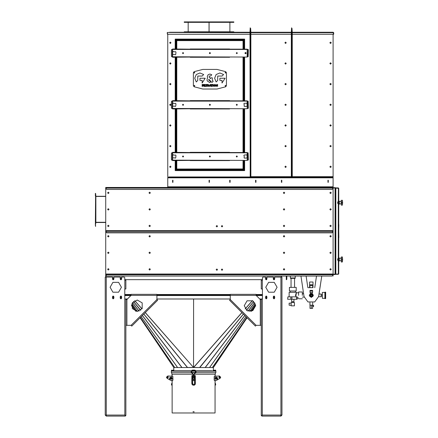 <?xml version="1.0" encoding="UTF-8"?>
<svg xmlns="http://www.w3.org/2000/svg" width="438" height="438" viewBox="0 0 438 438"><rect width="100%" height="100%" fill="white"/><g stroke="black" fill="none" stroke-linecap="round" stroke-linejoin="round"><path stroke-width="0.66" d="M192.868 372.535L194.313 372.535L192.868 372.535L192.917 374.55L194.308 374.523L194.313 372.535M247.059 317.753L213.383 367.52L173.798 367.52L173.798 370.833M196.021 371.139L215.863 371.139L215.863 370.833L215.863 372.689L195.874 372.689M194.587 372.689L194.313 372.689M192.868 372.689L192.594 372.689M191.307 372.689L171.318 372.689L171.389 370.833L171.318 372.689M191.16 371.139L171.318 371.139M211.751 370.833L209.441 370.833L209.441 371.139L215.584 370.833L214.981 370.209L214.762 370.833M203.133 370.833L203.133 371.139L206.243 371.139L206.243 370.833L195.994 370.833M180.932 370.833L180.932 371.139L184.048 371.139L184.048 370.833L171.389 370.833M175.43 370.833L175.43 371.139L177.735 371.139L177.735 370.833M187.951 371.139L187.951 370.833L184.048 370.833M209.441 370.833L206.243 370.833M195.036 370.625L194.521 370.099L195.036 370.356L195.036 371.139L192.145 371.139L192.145 370.356L192.66 370.099L192.145 370.625M172.112 370.833L172.112 371.139L173.344 371.139L173.344 370.833M213.837 370.833L213.837 371.139L215.063 371.139L215.063 370.833M106.253 415.065L124.857 415.065L125.367 416.1L106.324 416.1L106.253 415.065L105.219 415.065L105.219 277.084L106.253 277.084L106.253 416.1L125.367 416.1L124.857 415.065L125.892 415.574L125.892 298.995L124.857 298.995L127.442 298.995M106.253 277.084L112.506 277.084L112.506 279.099L113.179 279.772L113.853 279.099L113.853 277.084L120.258 277.084L120.258 279.099L120.932 279.772L121.6 279.099L121.6 277.084L124.239 277.084L124.753 277.604L124.753 280.189L125.892 280.189L125.892 288.97L124.753 288.97L124.857 415.065L125.892 415.574M261.289 299.258L262.428 298.995L262.428 288.97L261.289 288.97L261.289 280.189L262.428 280.189L262.428 277.604L262.942 277.084L265.576 277.084L265.576 279.099L266.249 279.772L266.923 279.099L266.923 277.084L273.328 277.084L273.328 279.099L274.002 279.772L274.675 279.099L274.675 277.084L281.957 277.084L281.957 415.065L280.928 416.1L261.815 416.1L280.851 416.1L280.928 415.065L280.928 415.585L281.437 415.12M280.977 416.1L281.957 415.065L262.324 415.065L261.815 416.1L262.324 415.065L261.289 415.574L261.804 415.574M260.254 299.515L261.289 299.515L261.289 325.352L260.254 325.352L260.254 299.515L256.12 295.382L230.284 295.382L230.284 294.347L256.12 294.347L256.12 295.382M256.12 325.352L255.387 326.086L229.55 300.244L230.284 299.515L256.12 325.352L260.254 325.352M134.313 294.347L137.209 294.347M152.917 294.347L155.813 294.347M131.061 295.382L131.061 294.347L156.897 294.347L156.897 295.382L131.061 295.382L126.927 299.515L126.927 325.352L125.892 325.352L125.892 299.515L126.927 299.515M156.897 299.515L157.631 300.244L131.789 326.086L131.061 325.352L156.897 299.515L156.897 295.382M191.882 376.258L191.866 379.248L191.882 375.585L192.194 375.585L191.882 375.979M195.293 376.981L195.293 376.258M194.625 376.127L194.625 377.107M192.556 377.107L192.556 376.127M195.293 379.242L195.293 375.585L194.001 375.585M191.882 377.26L192.194 377.26L192.194 375.979M195.293 375.979L194.987 375.979L194.987 377.26L195.293 377.26M194.932 379.215L194.932 377.939M192.244 377.939L192.244 379.215M194.932 376.007L194.625 375.766L194.932 376.007L194.932 378.821L194.625 378.821L194.625 376.007M192.244 379.33L191.833 379.275L191.833 382.336L192.556 382.336L192.244 375.804M192.556 379.428L192.556 375.804M214.209 379.91L214.209 376.839M172.868 376.822L172.868 380.441L170.563 380.304L167.081 378.295L166.462 377.222L167.798 375.985L172.868 376.308L172.868 376.822M215.036 376.308L215.031 374.238M215.036 411.977L215.036 413.001L172.145 413.001L172.15 411.977M194.215 411.977L192.972 411.747L194.215 411.977M171.833 372.689L171.833 374.238L192.868 374.238M194.313 374.238L215.348 374.238L215.348 372.689M194.105 411.966L193.07 411.966M329.863 274.298L331.21 274.298L329.863 274.298M105.739 188.406L106.773 189.44L332.086 189.44L333.121 188.406L333.121 187.475L105.739 187.475L105.739 275.02L106.773 276.055L332.086 276.055L333.121 275.02L333.121 276.055L333.121 275.535M105.739 231.817L106.773 232.852L332.086 232.852L333.121 231.817L333.121 275.02M338.547 258.743L338.547 260.292M338.547 201.896L338.547 203.446M338.755 273.843L338.3 274.298L338.755 273.843L338.755 260.292L338.3 260.292L338.371 274.079L335.858 274.084L335.858 187.891L338.3 187.891L335.858 188.099L338.755 188.345L338.755 201.896L337.72 201.896L337.72 203.446L338.3 203.446L338.3 258.743L338.755 258.743L338.755 203.446L338.3 203.446M335.043 187.995L335.043 274.193L335.705 274.193L335.705 187.995L333.121 187.995M341.361 259.05L341.361 257.139M342.445 257.593L342.412 261.7L341.361 261.842L341.361 260.073L342.412 260.073L342.412 258.962L341.361 259.033M341.169 258.212L341.169 260.818L339.291 260.654L339.291 258.376L341.361 258.009M339.061 261.272L339.061 257.758L338.755 257.758L338.755 261.272L339.061 261.272M342.445 200.746L342.412 203.227L342.412 202.115L341.361 202.115L341.361 203.227L341.366 200.265M342.412 204.858L341.361 204.995L341.361 203.227L342.412 203.227L342.445 204.595M341.169 201.37L341.169 203.971L339.291 203.807L339.291 201.535L341.361 201.162M339.061 204.426L339.061 200.911L338.755 200.911L338.755 204.426L339.061 204.426M321.131 294.062L321.131 296.696M312.628 305.198L309.995 305.198M322.373 292.436L322.373 298.327L324.903 298.327L324.903 292.436L322.373 292.436M325.007 292.124L325.007 298.634L325.626 298.634L325.626 292.124L324.903 292.228L324.903 298.327M313.011 287.629L313.011 281.995L309.611 281.995L309.611 287.629M290.334 276.055L290.334 277.966L295.294 277.966L295.086 278.327L290.542 278.327L290.334 277.966L290.542 278.327M291.182 305.209L289.118 305.209L289.118 303.14L291.182 303.14M291.675 299.285L291.675 301.662L293.947 301.662L293.947 299.285M289.14 296.827L289.14 292.332L296.482 292.332L295.787 296.811M296.225 287.372L289.403 287.372L296.225 287.372L296.225 290.985L289.403 290.985L296.225 290.985L296.225 287.372M302.319 295.382L302.319 291.971L302.319 295.382M298.601 295.382L298.601 291.971L298.601 295.382M310.619 294.347L312.009 294.347L310.619 294.347M312.606 290.985L311.571 290.985L311.571 290.367L312.606 290.367L312.606 292.381L310.022 292.381L310.022 290.367L311.571 290.367M311.057 290.367L311.057 290.985L310.022 290.985M316.948 230.886L305.368 230.886M122.892 230.886L108.733 230.886M138.397 230.886L124.239 230.886M153.902 230.886L139.744 230.886M169.402 230.886L155.244 230.886M184.907 230.886L170.749 230.886M200.412 230.886L186.254 230.886M215.912 230.886L201.754 230.886M231.417 230.886L217.259 230.886M246.922 230.886L232.764 230.886M262.428 230.886L248.264 230.886M277.927 230.886L263.769 230.886M291.106 230.886L279.274 230.886M333.121 188.406L333.121 231.817M95.61 222.307L95.61 196.47L95.402 222.307L105.739 222.307M95.61 196.47L105.739 196.47M168.269 187.168L332.606 187.168L332.606 187.475L168.269 187.475L167.749 187.168L167.749 177.45L333.121 177.45L333.121 177.138L332.606 177.45M333.121 187.475L333.121 177.45M332.086 176.936L292.02 176.936L333.121 176.936L333.121 34.301M291.987 176.684L292.234 176.936M249.983 176.936L168.783 176.936M167.491 32.62L167.475 34.301L249.983 34.301L250.229 176.684M250.64 176.684L250.892 176.936M291.325 176.936L291.571 176.684M247.191 57.039L171.701 56.792L171.4 56.278L171.4 49.948L171.701 49.434L172.649 49.434L172.649 48.979L190.218 49.187L172.649 49.187M172.649 57.039L190.218 57.039L172.649 57.247L172.649 54.405M172.78 51.843L173.278 51.427L172.78 51.843L172.649 53.89L172.649 49.434L248.143 49.434L248.439 49.948L248.143 56.792L247.191 56.792L247.191 49.187L190.218 49.187M243.512 160.604L243.512 168.937L243.057 168.937L243.057 169.391L243.057 160.604M176.536 40.646L176.328 40.438L176.782 40.646L176.782 40.192L243.057 40.438M176.782 169.183L176.574 169.391L176.536 168.937M247.191 108.717L171.701 108.471L171.4 107.956L171.4 101.627L171.701 101.112L172.649 101.112L172.649 100.658L190.218 100.866L172.649 100.866M172.649 108.717L190.218 108.717L172.649 108.925L172.649 106.078M247.207 105.569L246.862 106.281L244.585 106.489L244.086 106.073L244.311 104.906L243.884 103.795L244.294 103.302L246.901 103.204L247.191 105.553L247.191 100.866L190.218 100.866M172.649 105.569L172.649 101.112L248.143 101.112L248.439 107.956L248.143 108.471L247.191 108.471L247.191 106.084M247.191 160.396L171.701 160.149L171.4 159.635L171.4 153.305L171.701 152.791L172.649 152.791L172.649 152.336L190.218 152.544L172.649 152.544M172.649 160.396L190.218 160.396L172.649 160.604L172.649 157.757M247.207 157.247L246.862 157.959L244.585 158.167L244.086 157.751L244.311 156.585L243.884 155.474L244.294 154.981L246.901 154.882L247.191 157.231L247.191 152.544L190.218 152.544M172.649 157.247L172.649 152.791L248.143 152.791L248.439 159.635L248.143 160.149L247.191 160.149L247.191 157.762M170.957 32.237L177.417 32.237M199.427 32.237L198.085 32.237L199.427 32.237M220.1 32.237L218.759 32.237L220.1 32.237M240.774 32.237L249.983 32.237L249.983 34.301M250.892 34.301L250.892 32.237L291.325 32.237L291.325 176.684L250.892 176.684L250.892 34.301L291.325 34.301M292.234 32.691L292.234 32.237L333.225 32.237L333.4 34.301L292.234 34.301L292.234 32.691L333.4 32.691M233 22.316L233.848 22.316L233.848 21.9L184.234 21.9L184.234 22.316L233 22.316M178.759 32.237L184.234 32.237L184.234 31.821L233.848 31.821L233.848 32.237L239.427 32.237M338.755 221.272L338.755 240.911M194.417 378.87L194.417 377.633L194.456 378.859L192.725 378.859L192.753 377.633L192.764 378.87M196.021 371.035L195.293 371.035L195.293 372.223L196.021 372.223L196.021 371.035L195.189 370.209L195.036 370.931M192.145 370.931L191.986 370.209L191.16 371.035L191.16 372.223L191.576 372.941L192.868 373.685M341.361 257.33L342.385 257.101L342.598 259.515L342.385 261.929L341.465 262.066M341.361 200.484L342.385 200.254L342.598 202.668L342.385 205.083L341.465 205.219M192.556 382.336L192.912 384.4L193.886 384.575L194.521 384.137L194.625 378.821M194.625 383.776L195.348 383.776L195.058 384.63L193.99 385.292L192.381 384.909L191.833 383.776L192.556 383.776M171.608 370.833L171.893 370.482M215.463 383.589L215.737 384.914L215.036 385.325M172.145 385.325L171.439 384.903L171.718 383.589M121.446 287.268L118.605 282.346L112.922 282.346L110.08 287.268L112.922 292.19L118.605 292.19L121.446 287.268M277.101 287.268L274.259 282.346L268.576 282.346L265.735 287.268L268.576 292.19L274.259 292.19L277.101 287.268M244.234 305.713L247.076 310.641L252.759 310.641L255.606 305.713L252.759 300.791L247.076 300.791L244.234 305.713M137.258 311.402L142.186 308.56L142.186 302.872L137.258 300.03L132.336 302.872L132.336 308.56L137.258 311.402M321.131 294.018L319.001 294.018L321.651 276.778L318.618 296.504L314.676 301.957L307.947 301.957L304.01 296.504L300.977 276.055M215.036 374.512L215.058 374.238M120.258 297.446L120.932 298.119L121.6 297.446L120.932 296.778L120.258 297.446M112.506 297.446L113.179 298.119L113.853 297.446L113.179 296.778L112.506 297.446M120.258 278.327L120.932 279.001L121.6 278.327L120.932 277.654L120.258 278.327M112.506 278.327L113.179 279.001L113.853 278.327L113.179 277.654L112.506 278.327M265.576 297.446L266.249 298.119L266.923 297.446L266.249 296.778L265.576 297.446M273.328 297.446L274.002 298.119L274.675 297.446L274.002 296.778L273.328 297.446M265.576 278.327L266.249 279.001L266.923 278.327L266.249 277.654L265.576 278.327M273.328 278.327L274.002 279.001L274.675 278.327L274.002 277.654L273.328 278.327M112.506 298.223L113.179 298.897L113.853 298.223L113.853 296.674L113.179 296L112.506 296.674L112.506 298.223M121.6 296.674L120.932 296L120.258 296.674L120.258 298.223L120.932 298.897L121.6 298.223L121.6 296.674M265.576 298.223L266.249 298.897L266.923 298.223L266.923 296.674L266.249 296L265.576 296.674L265.576 298.223M273.328 298.223L274.002 298.897L274.675 298.223L274.675 296.674L274.002 296L273.328 296.674L273.328 298.223M193.273 379.719L193.591 379.401L193.903 379.719L193.591 380.036L193.273 379.719M193.81 379.719L193.372 379.719L193.81 379.719M218.841 377.222L219.476 377.857L220.117 377.222L219.476 376.587L218.841 377.222M218.891 377.425L219.679 377.808L220.068 377.019L219.279 376.636L218.891 377.425M168.334 377.222L167.699 377.857L167.064 377.222L167.699 376.587L168.334 377.222M168.285 377.425L167.497 377.808L167.113 377.019L167.902 376.636L168.285 377.425M216.175 269.644L216.843 270.317L217.516 269.644L216.843 268.97L216.175 269.644M221.343 269.644L222.011 270.317L222.685 269.644L222.011 268.97L221.343 269.644M107.649 252.797L108.323 253.471L108.991 252.797L108.323 252.124L107.649 252.797M329.863 252.797L330.537 253.471L331.21 252.797L330.537 252.124L329.863 252.797M148.991 252.797L149.665 253.471L150.338 252.797L149.665 252.124L148.991 252.797M283.353 252.797L284.027 253.471L284.7 252.797L284.027 252.124L283.353 252.797M283.353 269.332L284.027 270.005L284.7 269.332L284.027 268.664L283.353 269.332M107.649 269.332L108.323 270.005L108.991 269.332L108.323 268.664L107.649 269.332M329.863 269.332L330.537 270.005L331.21 269.332L330.537 268.664L329.863 269.332M148.991 269.332L149.665 270.005L150.338 269.332L149.665 268.664L148.991 269.332M283.353 236.263L284.027 236.931L284.7 236.263L284.027 235.589L283.353 236.263M148.991 236.263L149.665 236.931L150.338 236.263L149.665 235.589L148.991 236.263M329.863 236.263L330.537 236.931L331.21 236.263L330.537 235.589L329.863 236.263M107.649 236.263L108.323 236.931L108.991 236.263L108.323 235.589L107.649 236.263M312.141 295.382L311.314 296.208L310.487 295.382L311.314 294.555L312.141 295.382M313.378 295.382L311.314 293.312L309.244 295.382L311.314 297.446L313.378 295.382M310.066 295.382L311.314 296.625L312.557 295.382L311.314 294.133L310.066 295.382M216.175 226.232L216.843 226.906L217.516 226.232L216.843 225.565L216.175 226.232M221.343 226.232L222.011 226.906L222.685 226.232L222.011 225.565L221.343 226.232M107.649 209.386L108.323 210.059L108.991 209.386L108.323 208.718L107.649 209.386M329.863 209.386L330.537 210.059L331.21 209.386L330.537 208.718L329.863 209.386M148.991 209.386L149.665 210.059L150.338 209.386L149.665 208.718L148.991 209.386M283.353 209.386L284.027 210.059L284.7 209.386L284.027 208.718L283.353 209.386M283.353 225.926L284.027 226.599L284.7 225.926L284.027 225.252L283.353 225.926M107.649 225.926L108.323 226.599L108.991 225.926L108.323 225.252L107.649 225.926M329.863 225.926L330.537 226.599L331.21 225.926L330.537 225.252L329.863 225.926M148.991 225.926L149.665 226.599L150.338 225.926L149.665 225.252L148.991 225.926M283.353 192.851L284.027 193.525L284.7 192.851L284.027 192.178L283.353 192.851M148.991 192.851L149.665 193.525L150.338 192.851L149.665 192.178L148.991 192.851M329.863 192.851L330.537 193.525L331.21 192.851L330.537 192.178L329.863 192.851M107.649 192.851L108.323 193.525L108.991 192.851L108.323 192.178L107.649 192.851L108.323 192.178L108.991 192.851L108.323 193.525L107.649 192.851M108.323 208.718L107.649 209.386L108.323 210.059L108.991 209.386L108.323 208.718M108.323 225.252L107.649 225.926L108.323 226.599L108.991 225.926L108.323 225.252M331.21 42.776L330.537 42.108L329.863 42.776L330.537 43.45L331.21 42.776M331.21 63.45L330.537 62.776L329.863 63.45L330.537 64.123L331.21 63.45M331.21 84.118L330.537 83.45L329.863 84.118L330.537 84.791L331.21 84.118M331.21 104.791L330.537 104.118L329.863 104.791L330.537 105.465L331.21 104.791M331.21 125.465L330.537 124.792L329.863 125.465L330.537 126.133L331.21 125.465M331.21 146.133L330.537 145.46L329.863 146.133L330.537 146.807L331.21 146.133M331.21 166.807L330.537 166.133L329.863 166.807L330.537 167.475L331.21 166.807M245.034 53.113L245.576 53.655L246.123 53.113L245.576 52.571L245.034 53.113M169.665 166.807L170.333 167.475L171.006 166.807L170.333 166.133L169.665 166.807M169.665 146.133L170.333 146.807L171.006 146.133L170.333 145.46L169.665 146.133M169.665 125.465L170.333 126.133L171.006 125.465L170.333 124.792L169.665 125.465M169.665 104.791L170.333 105.465L171.006 104.791L170.333 104.118L169.665 104.791M169.665 84.118L170.333 84.791L171.006 84.118L170.333 83.45L169.665 84.118M169.665 63.45L170.333 64.123L171.006 63.45L170.333 62.776L169.665 63.45M169.665 42.776L170.333 43.45L171.006 42.776L170.333 42.108L169.665 42.776M286.249 146.133L285.576 145.46L284.903 146.133L285.576 146.807L286.249 146.133M286.249 166.807L285.576 166.133L284.903 166.807L285.576 167.475L286.249 166.807M286.249 125.465L285.576 124.792L284.903 125.465L285.576 126.133L286.249 125.465M286.249 104.791L285.576 104.118L284.903 104.791L285.576 105.465L286.249 104.791M286.249 84.118L285.576 83.45L284.903 84.118L285.576 84.791L286.249 84.118M286.249 63.45L285.576 62.776L284.903 63.45L285.576 64.123L286.249 63.45M286.249 42.776L285.576 42.108L284.903 42.776L285.576 43.45L286.249 42.776M244.908 53.113L245.576 53.786L246.249 53.113L245.576 52.44L244.908 53.113M209.375 53.113L209.922 53.655L210.464 53.113L209.922 52.571L209.375 53.113M236.252 53.113L236.794 53.655L237.336 53.113L236.794 52.571L236.252 53.113M182.504 53.113L183.046 53.655L183.588 53.113L183.046 52.571L182.504 53.113M209.375 104.791L209.922 105.334L210.464 104.791L209.922 104.249L209.375 104.791M236.252 104.791L236.794 105.334L237.336 104.791L236.794 104.249L236.252 104.791M182.504 104.791L183.046 105.334L183.588 104.791L183.046 104.249L182.504 104.791M209.375 156.47L209.922 157.012L210.464 156.47L209.922 155.928L209.375 156.47M236.252 156.47L236.794 157.012L237.336 156.47L236.794 155.928L236.252 156.47M182.504 156.47L183.046 157.012L183.588 156.47L183.046 155.928L182.504 156.47M194.056 72.713L194.417 73.075L194.779 72.713L194.417 72.352L194.056 72.713M194.056 85.733L194.417 86.094L194.779 85.733L194.417 85.372L194.056 85.733M225.061 72.713L225.422 73.075L225.784 72.713L225.422 72.352L225.061 72.713M225.061 85.733L225.422 86.094L225.784 85.733L225.422 85.372L225.061 85.733M203.681 74.537L199.974 73.004L196.268 74.537L194.735 78.243L196.268 81.95L197.779 80.439L197.779 76.048L202.17 76.048L203.681 74.537M223.572 74.537L219.865 73.004L216.158 74.537L214.625 78.243L216.158 81.95L217.67 80.439L217.67 76.048L222.061 76.048L223.572 74.537M215.036 384.34L215.091 384.624M172.09 384.624L172.145 384.34M156.897 298.995L230.284 298.995M259.739 298.995L262.324 298.995L262.324 415.065M112.823 279.668L113.535 279.668M120.57 279.668L121.288 279.668M124.753 279.668L262.428 279.668M265.893 279.668L266.605 279.668M273.64 279.668L274.358 279.668M280.512 277.084L281.13 277.084M281.13 276.055L281.442 277.084M106.045 275.327L106.045 276.98L105.739 276.98L105.739 275.02M106.669 277.084L106.045 277.084M124.753 294.862L131.061 294.862M156.897 294.862L230.284 294.862M256.12 294.862L262.428 294.862M286.299 276.055L286.299 278.946L286.611 278.946L286.611 279.668L286.299 279.668L286.299 278.946M286.611 276.055L286.611 278.946M281.442 276.055L281.442 276.98M255.578 305.187L251.521 311.172L255.606 305.713L255.578 305.187M213.383 367.487L247.07 317.764L213.405 367.487M187.552 367.498L193.536 367.498L187.541 367.498L143.839 314.035M145.29 312.584L193.536 367.498L193.591 298.995M173.776 367.487L140.116 317.758L173.776 367.487M135.649 311.166L131.603 305.187L135.654 311.166L131.575 305.713L131.603 305.187M241.891 312.584L193.591 367.444L199.739 367.52M187.951 370.833L191.187 370.833M212.698 371.139L212.698 370.833L212.698 371.139M199.23 371.139L199.23 370.833M174.477 371.139L174.477 370.833L174.477 371.139M194.521 370.367L192.66 370.367M194.521 370.099L192.66 370.099M184.135 371.139L184.135 370.833M203.046 371.139L203.046 370.833M209.293 371.139L209.293 370.833M177.883 371.139L177.883 370.833M171.477 370.395L173.005 370.209M171.614 370.126L171.816 370.356M171.597 371.139L171.597 370.833M173.53 371.139L173.53 370.833M215.792 370.833L215.584 371.139M215.397 370.422L215.491 370.099L214.177 370.209M215.627 370.367L215.507 370.614M213.651 371.139L213.651 370.833M105.739 415.12L106.281 415.585L105.739 415.065M106.253 416.1L105.219 415.065L106.253 416.1M280.928 416.1L281.442 415.065M261.289 298.995L261.289 415.574M125.213 415.421L124.879 415.087M230.284 295.382L230.284 299.515M126.927 325.352L131.061 325.352M195.293 377.649L194.987 377.939M194.987 380.545L194.779 380.753M192.556 380.753L194.625 380.753M192.402 380.753L192.194 380.545M192.194 377.939L191.882 377.649M193.174 375.585L192.194 375.585M194.987 377.649L194.987 377.26M192.194 377.26L192.194 377.649M194.987 375.979L194.987 375.585M194.987 379.215L195.348 379.275L194.932 379.33M191.833 379.275L192.194 379.215M194.932 378.821L194.625 379.428M192.244 378.821L192.556 378.821M194.625 378.35L194.932 378.35M192.244 376.007L192.556 376.007M192.556 378.35L192.244 378.35M193.174 374.961L193.361 377.72L194.001 377.633L194.001 374.961L193.174 374.961L194.001 374.961M193.82 377.72L193.361 377.72M191.986 370.931L191.882 372.223L191.16 372.223M193.591 374.572L194.264 374.545L193.591 374.862M192.917 374.589L192.917 374.879M194.264 374.879L193.924 374.933L194.264 374.589M195.31 376.981L195.31 379.248M214.209 377.189L214.209 379.565M172.868 379.565L172.868 377.189L172.972 379.565M172.15 411.758L172.145 380.441L171.077 380.441M194.105 411.758L193.07 411.758M215.036 411.747L215.036 380.441L216.618 380.304L220.1 378.295L220.719 377.222L219.378 375.985L214.313 376.308L214.313 376.839M216.952 379.642L217.774 378.377L216.388 378.377L216.388 378.941L216.952 378.941L216.952 379.642L217.774 378.377L216.388 378.377L216.388 378.941M216.969 377.797L217.368 377.397L215.408 377.397L215.036 378.082L215.408 379.352L215.808 378.958L215.808 377.797L216.969 377.797L217.368 377.397L215.408 377.397L215.408 379.352L215.808 378.958M216.618 380.304L220.1 378.295M214.313 379.91L214.313 380.441L216.104 380.441M214.313 377.189L214.313 379.565M170.223 379.642L169.407 378.377L170.793 378.377L170.793 378.941L170.223 378.941L170.223 379.642L169.407 378.377L170.793 378.377L170.793 378.941M170.212 377.797L169.813 377.397L171.767 377.397L171.767 379.352L171.373 378.958L171.373 377.797L170.212 377.797L169.813 377.397L171.767 377.397L172.145 378.667L171.767 379.352L171.373 378.958M170.563 380.304L167.081 378.295M215.419 376.302L215.71 376.28M216.06 376.253L215.036 375.716M215.43 377.375L216.027 377.041M215.069 377.967L215.195 378.563M215.343 379.281L215.589 378.547M215.792 377.813L215.879 377.189M216.016 376.187L215.184 375.771M171.472 376.28L171.762 376.302M171.121 376.253L172.145 375.716M171.751 377.375L171.154 377.041M171.986 378.563L172.112 377.967M171.165 376.187L171.931 375.766M171.384 377.813L171.302 377.189M171.838 379.281L171.592 378.547M105.739 274.298L333.121 274.298M338.3 260.292L337.72 260.292L337.72 258.743L338.3 258.743M338.388 188.116L338.3 201.896M338.755 188.345L338.3 187.891M338.3 274.298L335.858 274.298L338.3 274.089M335.043 274.193L333.121 274.193M335.393 274.402L335.601 274.193M333.121 274.5L335.185 274.5L335.185 274.193M335.393 274.193L335.185 274.5M335.601 187.995L335.393 187.782M105.739 187.683L335.393 187.683L335.393 187.995M335.185 187.995L335.185 187.683M341.465 256.964L342.27 256.958M338.016 201.896L338.016 203.446M338.016 258.743L338.016 260.292M286.819 279.154L286.819 276.055M332.913 275.228L332.913 275.535M312.677 285.56L312.677 287.629L307.876 287.629L309.951 287.629L309.951 285.56M307.876 287.629L306.096 276.055M321.651 276.778L321.651 276.055M316.532 276.055L314.752 287.629M295.42 295.464L295.447 294.988L295.42 295.464M295.694 294.144L295.962 293.613L295.694 294.144M311.314 305.198L311.314 308.401L312.606 308.401L312.606 305.198M311.314 308.401L310.022 308.401L310.022 305.198M313.635 305.374L312.809 305.302L312.809 306.545L313.635 306.469L313.635 305.374M311.314 284.733L312.863 284.733L312.863 285.56L309.765 285.56L309.765 284.733L311.314 284.733L311.314 285.56M295.086 278.327L295.294 276.055M298.601 292.798L296.482 292.798L298.601 292.798M298.601 297.966L297.205 297.966M293.739 302.521L293.739 301.662M291.883 302.521L291.883 301.662M295.398 292.332L295.398 290.985M290.23 292.332L290.23 290.985M287.684 299.285L287.854 296.827L287.684 299.285M296.712 296.827L297.205 296.827L297.205 299.285L296.712 299.285L296.712 296.827L291.9 296.827L291.9 299.285L287.854 299.285M290.832 299.285L290.832 296.827L287.854 296.827M296.712 299.285L291.9 299.285M290.832 296.827L291.9 296.827M294.44 302.521L291.182 302.521L291.182 305.828L294.44 305.828L294.44 302.521M289.403 287.372L289.403 290.985L289.403 287.372M310.279 293.591L312.349 293.591L310.279 293.591L310.279 292.381M312.349 293.591L312.349 292.381M312.967 296.334L312.967 294.424L311.314 293.471L309.661 294.424L309.661 296.334L311.314 297.287L312.967 296.334M311.057 290.985L311.571 290.985M310.925 294.648L311.697 294.648M105.739 231.609L106.773 232.644L332.086 232.644L333.121 231.609M107.392 230.886L331.21 230.886M292.453 230.886L304.027 230.886M318.289 230.886L329.863 230.886M95.61 193.366L95.856 196.262L105.739 196.262M95.402 193.366L95.402 196.016L95.856 196.47L95.856 222.307L95.402 222.761L95.402 225.406L95.856 222.515L105.739 222.515M95.61 225.406L95.61 226.441L95.402 225.406M327.925 182.334L327.925 180.215L327.952 182.334L327.925 180.215L328.286 180.215L328.286 182.334L328.265 180.215L328.286 182.334L327.925 182.334M255.578 182.334L255.578 180.215L255.94 180.215L255.94 182.334L255.578 182.334L255.578 180.215L255.94 180.215L255.94 182.334L255.578 182.334M209.068 182.334L209.068 180.215L209.43 180.215L209.43 182.334L209.068 182.334L209.068 180.215L209.43 180.215L209.43 182.334L209.068 182.334M172.917 180.242L172.944 182.334L172.917 180.242L172.61 180.215L172.944 180.215L172.944 182.334L172.583 182.334L172.61 180.242M229.736 182.334L229.736 180.215L230.098 180.215L230.098 182.334L229.736 182.334L229.736 180.215L230.098 180.215L230.098 182.334L229.736 182.334M281.415 182.334L281.415 180.215L281.776 180.215L281.776 182.334L281.415 182.334L281.415 180.215L281.776 180.215L281.776 182.334L281.415 182.334M327.952 182.307L328.265 182.307M327.952 180.242L328.265 180.242M172.917 182.307L172.61 182.307M167.749 187.168L167.749 187.475M168.269 177.45L168.269 177.138L332.606 177.138M168.269 177.138L167.749 177.45M333.121 187.168L332.606 187.168M176.432 40.438L176.782 40.438M176.092 100.658L176.092 57.247M176.092 48.979L176.092 40.006L176.574 40.291M175.923 100.658L175.923 57.247M175.923 48.979L175.923 39.842L243.752 40.006L243.304 40.646M175.441 39.36L175.923 39.842L243.917 39.842L243.752 48.979M244.399 39.36L243.917 39.842L243.917 48.979M243.468 169.145L243.265 169.342M243.752 57.247L243.752 100.658M243.752 108.925L243.752 152.336M243.752 160.604L243.752 169.681L243.468 169.396L176.574 169.199M243.917 57.247L243.917 100.658M243.917 108.925L243.917 152.336M243.917 160.604L243.917 169.845L176.092 169.681L176.372 169.145M244.399 170.327L243.917 169.845L175.923 169.845L176.092 160.604M176.782 169.03L243.057 168.937M175.441 170.327L175.923 169.845L175.923 160.604M175.923 152.336L175.923 108.925M176.092 152.336L176.092 108.925M291.325 32.647L291.779 31.985L292.234 32.647M291.779 32.686L291.987 176.897L291.779 32.686L291.571 176.897L291.779 32.686M167.749 176.684L167.749 34.301M249.983 32.647L250.437 31.985L250.892 32.647M250.437 176.897L250.229 32.686L250.437 176.897L250.64 32.686L250.437 176.897M250.678 177.138L291.533 176.936L250.678 177.138M229.621 49.187L247.191 49.187M229.621 48.979L190.218 48.979M229.621 57.039L190.218 57.039M229.621 57.247L190.218 57.247M176.782 169.391L243.057 169.391M176.328 40.646L176.328 48.979M176.328 57.247L176.328 100.658M176.328 108.925L176.328 152.336M176.328 160.604L176.328 168.937M243.512 152.336L243.512 108.925M243.512 100.658L243.512 57.247M243.512 48.979L243.512 40.646M243.512 168.937L243.304 169.145M172.988 54.613L172.572 54.115L172.988 54.613L174.154 54.389L175.266 54.821L175.758 54.405L175.266 54.821M175.55 51.635L175.966 52.127L175.55 51.635L174.384 51.859L173.278 51.427M175.966 52.127L175.758 54.405M172.988 106.292L172.572 105.793L172.988 106.292L174.154 106.067L175.266 106.494L175.758 106.084L175.266 106.494M175.55 103.313L175.966 103.806L175.55 103.313L174.384 103.538L173.278 103.105L172.78 103.516L173.278 103.105M172.572 105.793L172.78 103.516M175.966 103.806L175.758 106.084M172.988 157.97L172.572 157.472L172.988 157.97L174.154 157.746L175.266 158.173L175.758 157.762L175.266 158.173M175.55 154.992L175.966 155.485L175.55 154.992L174.384 155.216L173.278 154.784L172.78 155.194L173.278 154.784M172.572 157.472L172.78 155.194M175.966 155.485L175.758 157.762M244.585 106.489L244.086 106.073M247.273 105.788L246.862 106.281M246.572 103.094L247.065 103.51M243.884 103.795L244.294 103.302M244.585 158.167L244.086 157.751M247.273 157.461L246.862 157.959M246.572 154.773L247.065 155.189M243.884 155.474L244.294 154.981M229.621 100.866L247.191 100.866M229.621 100.658L190.218 100.658M229.621 108.717L190.218 108.717M229.621 108.925L190.218 108.925M229.621 152.544L247.191 152.544M229.621 152.336L190.218 152.336M229.621 160.396L190.218 160.396M229.621 160.604L190.218 160.604M169.61 32.237L249.983 32.237L250.229 27.791L250.437 31.985L250.229 28.306M249.983 32.691L167.53 32.472M167.398 32.691L167.398 34.301L167.19 32.691M291.325 32.237L291.571 27.791L291.779 31.985L291.571 28.306M250.64 28.306L250.892 32.237M291.987 28.306L292.234 32.237M333.356 32.516L333.225 32.237M333.679 32.691L333.679 34.301L333.471 32.691M209.068 22.316L209.068 31.821L209.068 22.316M229.917 22.316L229.917 31.821M188.165 22.316L188.165 31.821M209.014 22.316L209.014 31.821L209.014 22.316M208.121 84.868L208.203 84.496L208.953 85.186L208.669 85.749L209.112 86.406L208.121 85.881L208.51 85.235L208.121 84.868M207.962 84.496L207.535 84.496L207.535 86.406L207.962 86.406L207.962 84.496M214.593 84.452L214.215 85.454L214.593 86.439L213.777 85.454L214.593 84.452M214.751 84.846L214.751 84.446L215.595 85.448L214.751 86.439L215.151 85.454L214.751 84.846M209.824 86.094L210.098 84.496L209.265 86.406L209.824 86.094M193.382 72.692L193.382 85.755L194.149 86.757L202.821 89.045L217.018 89.045L225.69 86.757L226.457 85.755L226.457 72.692L225.69 71.69L217.018 69.407L202.821 69.407L194.149 71.69L193.382 72.692M210.251 86.094L211.154 86.406L210.421 84.496L210.251 86.094M202.11 83.028L205.214 78.243L199.974 78.243L199.974 80.378L202.11 80.378L202.11 83.028M222.006 83.028L225.11 78.243L219.865 78.243L219.865 80.378L222.006 80.378L222.006 83.028M202.126 84.496L202.126 86.406L202.553 86.406L202.553 85.771L203.287 85.771L203.287 85.399L202.553 85.399L202.553 84.868L203.369 84.868L203.369 84.496L202.126 84.496M203.758 84.496L203.758 86.406L204.196 86.406L204.196 84.496L203.758 84.496M206.731 84.912L207.245 84.912L207.245 84.496L205.789 84.496L205.789 84.912L206.303 84.912L206.303 86.406L206.731 86.406L206.731 84.912M204.661 84.496L204.661 86.406L205.816 86.406L205.816 86.034L205.083 86.034L205.083 84.496L204.661 84.496M212.069 84.912L212.589 84.912L212.589 84.496L211.127 84.496L211.127 84.912L211.642 84.912L211.642 86.406L212.069 86.406L212.069 84.912M212.928 84.496L212.928 86.406L213.366 86.406L213.366 84.496L212.928 84.496M216.367 85.251L217.653 86.406L217.653 84.496L217.237 84.496L217.237 85.645L215.95 84.496L215.95 86.406L216.367 86.406L216.367 85.251M209.282 77.302L209.282 76.048L210.536 76.048L211.773 74.81L209.911 74.044L208.05 74.81L207.278 76.672L207.628 77.991L207.119 78.769L207.097 80.784L209.545 82.437L210.519 82.245L209.868 80.625L208.718 80.132L208.811 79.3L211.959 82.443L213.191 81.211L212.348 80.362L212.348 77.838L210.601 77.838L210.601 78.616L209.282 77.302M338.859 224.557L338.755 230.629M338.755 231.56L338.859 237.626M124.753 295.524L131.061 295.524M156.897 295.524L230.284 295.524M256.12 295.524L262.428 295.524M124.753 294.511L131.061 294.511M156.897 294.511L230.284 294.511M256.12 294.511L262.428 294.511M187.409 367.52L143.752 314.123M140.625 310.296L133.442 301.508M132.555 302.527L139.081 311.1M142.405 315.47L182.011 367.52M181.907 367.52L142.35 315.524M139.005 311.128L132.511 302.592M131.942 303.715L137.439 311.396M141.211 316.663L177.614 367.52M131.663 304.738L136.169 311.292M140.406 317.468L174.789 367.52M177.549 367.52L141.173 316.701M137.373 311.402L131.92 303.775M174.757 367.52L140.384 317.49M136.125 311.287L131.652 304.777M133.53 301.426L140.724 310.224M134.756 300.616L142.005 308.85M193.536 367.498L145.235 312.639M141.961 308.916L134.68 300.649M255.524 304.771L251.045 311.287M246.786 317.484L212.403 367.52M212.37 367.52L246.769 317.462M251.001 311.298L255.518 304.728M255.261 303.769L249.797 311.402M246.003 316.696L209.61 367.52M254.67 302.592L248.171 311.128M244.826 315.524L205.258 367.52M209.55 367.52L245.964 316.663M249.737 311.396L255.239 303.709M253.739 301.503L246.55 310.296M243.424 314.117L199.761 367.52M205.159 367.52L244.771 315.464M248.094 311.1L254.62 302.521M199.629 367.498L243.342 314.035M246.457 310.224L253.651 301.426M252.496 300.649L245.22 308.916M241.946 312.639L193.645 367.498M245.176 308.85L252.425 300.616M195.036 371.057L192.145 371.057M124.857 280.189L124.857 288.97M262.324 280.189L262.324 288.97M280.928 277.084L280.928 415.065M195.348 383.776L195.348 382.894L194.625 382.894M192.556 382.894L191.833 382.894L191.833 383.776M195.348 382.894L195.348 382.336L194.625 382.336M192.868 374.495L194.313 374.495M196.021 372.223L195.605 372.941L195.244 372.311L194.313 372.847M191.882 372.223L191.576 372.941M191.882 371.035L191.16 371.035M194.264 372.481L192.917 372.481M215.036 382.779L215.512 383.606L215.036 383.945M215.512 372.689L215.348 372.93M213.383 370.209L215.288 370.482M172.145 383.945L171.663 383.606L172.145 382.779M171.833 372.93L171.669 372.689M172.413 370.833L172.194 370.209L173.782 370.209M105.739 274.752L333.121 274.752M105.739 274.046L333.121 274.046M338.059 201.896L338.059 203.446M338.059 258.743L338.059 260.292M105.739 231.341L333.121 231.341M105.739 230.64L333.121 230.64M105.739 188.137L333.121 188.137M167.749 177.801L333.121 177.801M167.749 186.812L333.121 186.812M175.37 100.658L175.37 57.247M175.37 48.979L175.37 39.283L244.47 39.283L244.47 48.979M244.47 57.247L244.47 100.658M244.47 108.925L244.47 152.336M244.47 160.604L244.47 170.404L175.37 170.404L175.37 160.604M175.37 152.336L175.37 108.925M333.121 176.684L292.234 176.684L292.234 34.301M247.563 49.434L247.563 56.792M172.276 56.792L172.276 49.434M243.057 152.336L243.057 108.925M243.057 100.658L243.057 57.247M243.057 48.979L243.057 40.646L176.782 40.646L176.782 48.979M176.782 57.247L176.782 100.658M176.782 108.925L176.782 152.336M176.782 160.604L176.782 168.937M247.563 101.112L247.563 108.471M172.276 108.471L172.276 101.112M247.563 152.791L247.563 160.149M172.276 160.149L172.276 152.791M250.892 32.691L291.325 32.691M209.55 52.719L209.55 53.507M209.55 104.397L209.55 105.186M209.55 156.076L209.55 156.864M213.383 367.52L213.383 370.833M215.699 370.395L215.567 370.126M191.833 382.336L191.833 382.894M195.348 382.336L195.348 379.275M192.556 375.766L192.244 375.766M194.417 377.633L194.001 377.633M193.18 377.633L192.764 377.633M191.937 372.311L192.868 372.847M195.605 372.941L194.313 373.685M172.145 376.308L172.145 374.468M215.036 382.062L215.261 380.441M215.562 372.689L215.348 372.995M172.145 382.062L171.92 380.441M171.619 372.689L171.833 372.995M341.169 260.818L341.361 261.021M338.005 201.896L338.005 203.446M338.005 258.743L338.005 260.292M342.385 200.254L341.361 200.292M341.169 203.971L341.361 204.179M303.567 293.641L302.319 293.641L303.567 293.641M304.131 297.123L302.319 297.123L304.131 297.123M318.574 296.745L321.131 296.745M309.951 302.642L309.951 305.198M312.677 302.642L312.677 305.198M321.131 294.708L322.373 294.708M321.131 296.05L322.373 296.05M294.555 287.372L294.555 278.327M291.073 287.372L291.073 278.327M302.319 291.971L298.601 291.971L302.319 291.971M302.319 298.793L298.601 298.793L302.319 298.793M175.195 100.658L175.195 57.247M175.195 48.979L175.195 39.108L244.65 39.108L244.65 48.979M244.65 57.247L244.65 100.658M244.65 108.925L244.65 152.336M244.65 160.604L244.65 170.579L175.195 170.579L175.195 160.604M175.195 152.336L175.195 108.925"/></g></svg>
